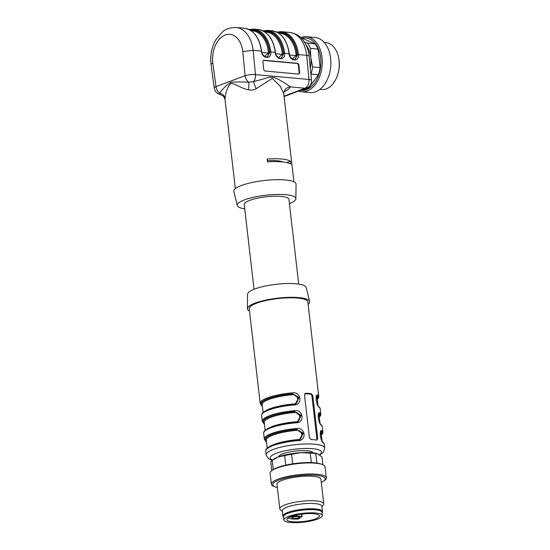 <?xml version="1.0" encoding="UTF-8"?>
<svg xmlns="http://www.w3.org/2000/svg" width="550" height="550" viewBox="0 0 550 550"><rect width="100%" height="100%" fill="white"/><g stroke="black" fill="none" stroke-linecap="round" stroke-linejoin="round"><path stroke-width="0.82" d="M283.009 161.982A22.488 5.149 173.4 0 0 267.355 160.669M283.697 93.473A7.37 7.15 -165 0 1 283.924 92.091L283.752 93.851L280.314 86.309L272.319 78.361L256.183 88.756C253.653 90.028 251.027 90.358 248.304 89.746C241.622 88.688 235.647 83.579 230.904 83.449C226.779 87.086 225.383 94.627 225.039 98.505L225.074 99.797L224.304 97.625C223.527 97.123 225.108 96.738 219.842 94.318L219.89 94.332M283.951 91.974A7.37 7.15 -165 0 1 290.214 86.873A36.864 8.436 -6.6 0 1 284.02 91.754M219.993 94.277L219.643 93.17C222.111 89.361 225.809 85.731 230.746 82.301C236.039 81.881 242.034 81.854 248.724 82.218L253.646 81.599L264.942 78.526C268.593 77 271.996 76.794 275.151 77.914C279.936 79.647 289.046 85.855 290.214 86.873L305.002 88.22A7.37 5.294 69.4 0 0 306.776 87.993A7.37 7.37 0 0 0 311.513 80.348M210.994 64.226C210.093 55.344 211.709 47.183 215.834 39.751L222.757 31.646C225.61 28.978 230.058 27.589 236.101 27.5A30.415 19.986 95.2 0 1 253.137 50.325L255.461 74.594A7.37 4.847 95.2 0 1 253.646 81.599A7.37 1.148 -113.3 0 0 256.183 88.756M276.629 32.044L281.414 31.646A30.415 19.986 95.2 0 1 298.444 54.471C299.447 62.363 289.541 61.456 289.039 53.611A30.415 19.986 -84.8 0 0 272.002 30.786C281.442 32.471 287.203 40.109 289.293 53.701C289.493 56.224 290.799 58.135 293.212 59.441L295.103 59.434L297.413 54.601L306.68 55.227L309.079 55.914L311.513 80.389A7.37 1.533 -5.5 0 0 308.997 79.489L255.461 74.594A7.37 1.533 174.5 0 0 245.101 75.687A7.37 5.294 69.4 0 0 248.724 82.218A7.37 1.739 -80.8 0 1 248.304 89.746M261.442 51.301L261.367 51.081A30.415 19.986 -84.8 0 0 244.337 28.256C253.77 29.934 259.538 37.572 261.621 51.171C261.827 53.694 263.134 55.605 265.54 56.911L267.431 56.904L269.741 52.071L270.779 51.941C271.776 59.826 261.876 58.926 261.367 51.081L253.137 50.325L242.791 51.535A23.038 15.139 -84.8 0 0 225.218 35.001A23.038 15.139 -84.8 0 0 212.781 62.838L216.019 86.639A7.37 5.294 -110.6 0 0 219.643 93.17A7.37 6.263 -177.2 0 1 225.039 98.505M298.561 74.064A1.843 1.334 71.6 0 0 299.131 72.552L298.444 65.374A1.843 1.334 71.6 0 0 296.89 63.449L263.684 60.411A1.843 1.334 71.6 0 0 263.526 60.411M262.955 61.923A1.843 1.334 -108.4 0 1 263.759 60.301A1.843 1.334 -108.4 0 1 264.165 60.252L297.371 63.291A1.843 1.334 -108.4 0 1 298.925 65.216L299.613 72.394A1.843 1.334 -108.4 0 1 298.808 74.016A1.843 1.334 -108.4 0 1 298.403 74.058L265.196 71.019A1.843 1.334 -108.4 0 1 263.643 69.101L262.955 61.923M277.963 32.752A29.308 19.264 95.2 0 1 297.172 54.691L297.206 55.633L294.889 59.489M292.194 58.946L296.168 55.612L296.141 54.821A28.573 18.776 -84.8 0 0 280.136 33.378L278.768 33.254M262.797 30.779L267.575 30.381A30.415 19.986 95.2 0 1 284.611 53.206L289.107 53.831M278.362 57.681L282.329 54.347L282.301 53.556A28.573 18.776 -84.8 0 0 266.303 32.113L264.928 31.989M264.131 31.481A29.308 19.264 95.2 0 1 283.339 53.426L283.374 54.361L281.215 58.183M264.529 56.409L268.496 53.082L268.469 52.291A28.573 18.776 -84.8 0 0 252.471 30.848L251.096 30.724M250.291 30.216A29.308 19.264 95.2 0 1 269.5 52.161L269.541 53.096L267.382 56.918M281.243 58.183L283.573 53.329A29.672 19.504 -84.8 0 0 263.615 31.192M275.275 52.566L275.206 52.346A30.415 19.986 -84.8 0 0 258.17 29.521C267.609 31.199 273.371 38.837 275.454 52.436M283.573 53.329L284.611 53.206C285.608 61.098 275.708 60.191 275.206 52.346L270.779 51.941A30.415 19.986 95.2 0 0 253.742 29.116L248.964 29.514M254.038 289.279L244.234 204.497A22.488 5.149 -6.6 0 1 265.98 196.797A22.488 5.149 -6.6 0 1 288.908 199.327L298.719 284.109M289.41 203.665A29.494 6.751 173.4 0 0 295.873 198.722A29.494 6.751 173.4 0 0 265.794 195.209A29.494 6.751 173.4 0 0 237.311 205.494A29.494 6.751 173.4 0 0 244.736 208.835M295.873 198.722L296.058 184.264A31.336 7.171 173.4 0 0 264.096 180.531A31.336 7.171 173.4 0 0 233.833 191.462L237.311 205.494M290.414 161.171L290.744 164.024A29.494 6.751 173.4 0 0 281.978 161.879A29.494 6.751 173.4 0 0 267.499 161.892L267.169 159.039A29.494 6.751 173.4 0 1 281.648 159.026A29.494 6.751 173.4 0 1 290.414 161.171L286.694 162.566M242.791 51.535L245.101 75.687L216.019 86.639A7.37 1.836 172.3 0 0 214.246 88.137L211.001 64.288M212.781 62.838L211.001 64.254M278.644 456.796A17.325 3.967 -6.6 0 1 282.851 453.819A17.325 3.967 -6.6 0 1 307.141 450.759A17.325 3.967 -6.6 0 1 313.019 452.822M304.879 393.621L310.337 394.116A1.843 1.327 -110.6 0 1 311.926 396.027L316.876 438.804A1.843 1.327 -110.6 0 1 316.607 440.048M311.218 439.56L309.437 437.724L304.487 394.948L305.855 393.216A29.494 6.751 -6.6 0 1 311.389 393.724L312.785 395.704L317.735 438.481L316.745 440.069A29.494 6.751 173.4 0 0 311.218 439.56M305.353 393.298L304.927 393.566M317.137 440.027L316.745 440.069M297.399 440.103L297.323 439.663C304.171 439.856 302.885 429.234 296.251 430.396A27.651 6.325 173.4 0 0 266.303 440.186L267.231 448.181M266.379 440.797A0.736 0.701 -48.9 0 0 266.234 440.804A28.387 6.497 -6.6 0 1 296.237 429.509L296.251 430.396M300.066 439.574L303.201 433.166L296.532 429.399L302.637 433.675L299.482 439.739M266.551 442.296L265.389 440.77A0.736 0.701 -50.2 0 0 265.939 440.921L266.475 441.657M266.234 440.804L265.939 440.921A28.751 6.579 173.4 0 1 296.532 429.399L296.526 428.505C305.422 426.944 307.134 441.024 297.928 440.626A29.494 6.751 173.4 0 0 265.712 451.096L266.145 454.836A29.494 6.751 -6.6 0 1 294.663 444.744A29.494 6.751 -6.6 0 1 324.741 448.058L323.304 452.361L319.818 455.008M266.709 449.041A28.751 6.579 -6.6 0 1 297.77 440.089L297.928 440.626M297.77 440.089L299.977 439.608M295.336 422.276L295.268 421.843C302.108 422.036 300.822 411.407 294.195 412.569A27.651 6.325 173.4 0 0 264.241 422.366L265.169 430.354M264.316 422.978A0.736 0.701 -48.9 0 0 264.172 422.984A28.387 6.497 -6.6 0 1 294.174 411.682L294.195 412.569M298.004 421.747L301.139 415.339L294.47 411.572L300.575 415.855L297.419 421.919M264.488 424.476L263.326 422.95A0.736 0.701 -50.2 0 0 263.883 423.094L264.413 423.83M264.172 422.984L263.883 423.094A28.751 6.579 173.4 0 1 294.47 411.572L294.463 410.685C303.359 409.118 305.071 423.204 295.866 422.799A29.494 6.751 173.4 0 0 263.649 433.269L264.309 438.976A29.494 6.751 -6.6 0 1 296.526 428.505M264.646 431.214A28.751 6.579 -6.6 0 1 295.707 422.263L295.866 422.799M295.707 422.263L297.914 421.781M317.24 399.266A28.751 6.579 173.4 0 0 317.309 396.027A0.736 0.701 -50.2 0 0 317.941 395.196A29.494 6.751 -6.6 0 1 318.78 396.543L307.828 301.902A29.494 6.751 173.4 0 0 297.736 298.059A29.494 6.751 173.4 0 0 266.014 300.52A29.494 6.751 173.4 0 0 249.232 308.681L260.184 403.322A29.494 6.751 -6.6 0 1 292.401 392.858C301.297 391.297 303.009 405.377 293.803 404.979L293.645 404.442A28.751 6.579 -6.6 0 0 262.584 413.394M292.401 392.858L292.407 393.745A28.751 6.579 173.4 0 0 261.821 405.268A0.736 0.701 129.8 0 1 261.264 405.123L262.426 406.649M293.686 404.436L295.852 403.961M295.941 403.927L299.076 397.519L292.407 393.745L298.512 398.028L295.357 404.092M262.254 405.151A0.736 0.701 131.1 0 0 262.109 405.158L262.35 406.003M264.853 411.317A27.651 6.325 -6.6 0 1 293.205 404.016C300.046 404.209 298.76 393.58 292.132 394.749L292.112 393.862A28.387 6.497 -6.6 0 0 262.109 405.158M293.205 404.016L293.274 404.456M320.822 431.668L321.138 431.784A0.736 0.701 -48.9 0 0 320.512 432.616L320.43 432.554M318.759 413.848L319.076 413.964A0.736 0.701 -48.9 0 0 318.45 414.789L318.368 414.728M316.697 396.021L317.013 396.138A0.736 0.701 -48.9 0 0 316.387 396.969L316.305 396.908M319.344 407.316A29.494 6.751 173.4 0 1 320.183 408.664L319.103 406.869A0.736 0.701 129.8 0 1 319.344 407.316C316.353 406.649 314.683 392.549 317.941 395.196M317.199 398.929A28.387 6.497 -6.6 0 0 317.013 396.138L316.848 395.876C316.484 395.278 316.25 396.701 316.154 400.139C317.206 404.209 318.189 406.45 319.103 406.869M321.406 425.136A29.494 6.751 173.4 0 1 322.245 426.491L321.166 424.689A0.736 0.701 129.8 0 1 321.406 425.136C318.416 424.476 316.745 410.376 320.004 413.022A29.494 6.751 -6.6 0 1 320.843 414.37L320.588 415.738L319.323 417.285M319.296 417.092A28.751 6.579 173.4 0 0 319.371 413.848A0.736 0.701 -50.2 0 0 320.004 413.022M319.261 416.756A28.387 6.497 -6.6 0 0 319.076 413.964L318.904 413.683M323.469 442.963A29.494 6.751 173.4 0 1 324.308 444.317L323.228 442.516A0.736 0.701 129.8 0 1 323.469 442.963C320.478 442.296 318.808 428.196 322.066 430.842A29.494 6.751 -6.6 0 1 322.905 432.197L322.651 433.558L321.386 435.112M321.358 434.913A28.751 6.579 173.4 0 0 321.434 431.674A0.736 0.701 -50.2 0 0 322.066 430.842M321.324 434.582A28.387 6.497 -6.6 0 0 321.138 431.784L320.973 431.523C320.609 430.925 320.375 432.348 320.279 435.793C321.331 439.856 322.314 442.097 323.228 442.516M308.103 304.308A31.336 7.171 173.4 0 0 309.623 301.482A31.336 7.171 173.4 0 0 298.939 297.605A31.336 7.171 173.4 0 0 265.643 300.135A31.336 7.171 173.4 0 0 247.39 308.681A31.336 7.171 173.4 0 0 249.514 311.087M309.623 301.482L306.144 287.444A29.494 6.751 173.4 0 0 296.086 283.793A29.494 6.751 173.4 0 0 264.756 286.179A29.494 6.751 173.4 0 0 247.576 294.222L247.39 308.681M300.74 37.593A27.651 18.171 95.2 0 1 306.549 36.726L315.123 37.51A27.651 18.171 95.2 0 1 330.701 66.701A27.651 18.171 95.2 0 1 310.083 92.572L301.503 91.788A27.651 18.171 95.2 0 1 298.485 91.114M306.549 36.726A27.651 18.171 95.2 0 1 322.121 65.911A27.651 18.171 95.2 0 1 301.503 91.788M301.524 38.376A26.372 17.332 95.2 0 1 320.891 62.989A26.372 17.332 95.2 0 1 300.417 90.386M304.343 41.958L307.388 43.113L314.889 43.794L303.016 38.603L301.62 38.479M314.889 43.794A25.802 16.961 95.2 0 1 318.003 49.067L310.502 48.379L310.778 57.571L312.647 66.901L320.148 67.588L318.003 49.067M320.148 67.588A25.802 16.961 95.2 0 1 318.464 74.669L310.908 74.037M307.12 87.856L308.729 88L318.464 74.669M308.729 88A25.802 16.961 95.2 0 1 303.93 89.808L302.342 89.664M307.388 43.113A25.802 16.961 95.2 0 1 310.502 48.379M312.647 66.901A25.802 16.961 95.2 0 1 310.963 73.982M305.834 44.571A23.959 15.751 95.2 0 1 310.778 57.571A23.959 15.751 95.2 0 1 310.365 68.365M319.887 89.402L321.523 89.547A23.595 15.503 -84.8 0 0 336.084 78.787A23.595 15.503 -84.8 0 0 339.034 60.266A23.595 15.503 -84.8 0 0 338.188 55.784A23.595 15.503 -84.8 0 0 325.82 42.563L324.191 42.412M338.188 55.784L338.291 56.155A22.853 15.022 95.2 0 1 339.109 60.5A22.853 15.022 95.2 0 1 336.249 78.444L336.084 78.787M287.891 518.066A16.404 3.754 173.4 0 0 298.526 519.014L297.983 518.911L299.949 518.086L301.819 516.443L296.684 515.976L289.699 517.076M298.155 516.643A3.726 0.853 -6.6 0 1 299.413 517.076A3.726 0.853 -6.6 0 1 295.824 518.409A3.726 0.853 -6.6 0 1 292.022 517.935A3.726 0.853 -6.6 0 1 294.25 516.931A3.726 0.853 -6.6 0 1 298.155 516.643M292.428 521.778A16.404 3.754 173.4 0 0 310.076 520.403A16.404 3.754 173.4 0 0 319.413 515.866A16.404 3.754 173.4 0 0 314.971 513.858A16.404 3.754 173.4 0 0 296.897 514.938A16.404 3.754 173.4 0 0 286.818 519.64A16.404 3.754 173.4 0 0 292.428 521.778M290.51 522.5A19.353 4.428 173.4 0 0 311.327 520.884A19.353 4.428 173.4 0 0 322.341 515.529A19.353 4.428 173.4 0 0 302.603 513.349A19.353 4.428 173.4 0 0 283.889 519.977A19.353 4.428 173.4 0 0 290.51 522.5M322.341 515.529L321.97 512.318A19.353 4.428 173.4 0 0 302.232 510.146A19.353 4.428 173.4 0 0 283.518 516.766L283.889 519.977M317.274 510.036L317.24 509.733A18.246 4.173 -6.6 0 1 319.942 510.668M317.24 509.733L314.332 509.719M314.304 509.444L311.272 509.19L311.327 509.616M285.113 514.697A18.246 4.173 -6.6 0 1 311.272 509.19M322.004 512.669A19.91 4.558 173.4 0 0 322.438 511.541A19.91 4.558 173.4 0 0 302.136 509.307A19.91 4.558 173.4 0 0 282.886 516.12A19.91 4.558 173.4 0 0 283.559 517.117M322.438 511.541L321.819 506.192A19.91 4.558 173.4 0 0 301.517 503.958A19.91 4.558 173.4 0 0 282.267 510.771L282.886 516.12M321.881 506.736L323.283 505.058A22.117 5.06 173.4 0 0 323.764 503.8A22.117 5.06 173.4 0 0 301.214 501.318A22.117 5.06 173.4 0 0 279.819 508.888A22.117 5.06 173.4 0 0 280.576 510.001L282.329 511.314M323.764 503.8L320.918 479.208A22.117 5.06 173.4 0 0 298.368 476.719A22.117 5.06 173.4 0 0 276.973 484.289L279.819 508.888M321.296 482.467A26.372 6.036 173.4 0 0 323.159 481.422A26.372 6.036 173.4 0 0 298.251 475.75A26.372 6.036 173.4 0 0 275.303 486.956A26.372 6.036 173.4 0 0 277.351 487.554M323.159 481.422L324.246 480.693A27.651 6.325 173.4 0 0 326.329 477.854A27.651 6.325 173.4 0 0 298.134 474.746A27.651 6.325 173.4 0 0 271.397 484.213A27.651 6.325 173.4 0 0 274.079 486.496L275.303 486.956M326.329 477.854L325.05 466.806A27.651 6.325 173.4 0 0 322.376 464.523A27.651 6.325 173.4 0 0 296.863 463.698A27.651 6.325 173.4 0 0 272.209 470.326A27.651 6.325 173.4 0 0 270.119 473.165L271.397 484.213M322.376 464.523L321.145 464.062A26.372 6.036 173.4 0 0 296.808 463.279A26.372 6.036 173.4 0 0 273.295 469.597L272.209 470.326M322.884 464.729L321.998 457.084L317.9 453.901L315.782 453.592L316.882 463.059M315.782 453.592A25.802 5.906 173.4 0 0 310.248 453.09L300.788 452.664L291.562 454.3L292.669 463.829M311.355 462.598L310.248 453.09M291.562 454.3A25.802 5.906 173.4 0 0 284.639 455.613L278.279 456.933L272.161 460.309L273.24 469.631M285.739 465.135L284.639 455.613M271.755 470.642L270.772 462.131A25.802 5.906 173.4 0 1 272.161 460.309M317.749 453.846L317.9 453.901A23.959 5.486 173.4 0 0 317.749 453.846A23.959 5.486 173.4 0 0 300.788 452.664A23.959 5.486 173.4 0 0 278.279 456.933A23.959 5.486 173.4 0 0 274.271 458.872L273.164 459.614M264.165 60.252L263.684 60.411M299.613 72.394L299.131 72.552M298.925 65.216L298.444 65.374M297.371 63.291L296.89 63.449M289.534 55.007L297.206 55.633M277.447 32.457A29.672 19.504 -84.8 0 1 297.413 54.594L296.141 54.821M283.374 54.361L275.694 53.742M282.301 53.556L283.58 53.336M269.541 53.096L261.862 52.477M268.469 52.291L269.741 52.071A29.672 19.504 -84.8 0 0 249.776 29.927M284.02 96.126L305.002 88.22A7.37 4.847 95.2 0 0 308.997 79.489L306.68 55.227A30.415 19.986 -84.8 0 0 289.644 32.402C295.274 33.433 299.358 35.551 301.881 38.754C305.938 43.381 308.378 49.17 309.189 56.127M311.389 393.724L310.337 394.116M312.785 395.704L311.926 396.027M317.735 438.481L316.876 438.804M268.978 446.964A27.651 6.325 -6.6 0 1 297.323 439.663M266.915 429.138A27.651 6.325 -6.6 0 1 295.268 421.843M263.326 422.95L262.247 421.149A29.494 6.751 -6.6 0 1 294.463 410.685M293.803 404.979A29.494 6.751 173.4 0 0 261.587 415.442C261.222 410.231 277.035 406.051 293.666 404.422L295.914 403.913M292.132 394.749A27.651 6.325 173.4 0 0 262.178 404.539L263.106 412.527M319.461 454.747A25.802 5.906 173.4 0 0 295.488 449.109A25.802 5.906 173.4 0 0 272.539 460.041M322.066 440.99L321.234 433.833A27.651 6.325 173.4 0 0 320.512 432.616M320.004 423.163L319.172 416.006A27.651 6.325 173.4 0 0 318.45 414.789M317.941 405.343L317.109 398.186A27.651 6.325 173.4 0 0 316.387 396.969M290.579 516.711L290.627 517.158M291.383 516.416L291.466 517.089M295.749 515.185L295.852 516.044M296.574 515.006L296.684 515.976M301.558 514.161L301.819 516.443M298.485 518.657L298.526 519.014M283.924 92.091L284.446 90.723M281.243 58.176L279.373 58.176C276.966 56.87 275.66 54.959 275.454 52.443M225.067 99.811L235.345 188.636M283.752 93.851L293.934 181.857M284.068 96.546L306.776 87.993M214.246 88.096A7.37 7.37 0 0 0 219.842 94.318M267.575 30.381L272.002 30.786M253.742 29.116L258.17 29.521M281.414 31.646L289.644 32.402M236.101 27.5L244.337 28.256M265.389 440.77L264.309 438.976M265.712 451.096C264.962 446.236 280.913 441.602 297.791 440.069L300.032 439.56M263.649 433.269C262.9 428.416 278.85 423.782 295.728 422.242L297.969 421.74M260.184 403.322L261.264 405.123M266.145 454.836L268.524 458.693L272.099 460.357M317.261 399.458L318.526 397.911L318.78 396.543M321.166 424.689C320.251 424.277 319.268 422.036 318.216 417.966C318.312 414.521 318.546 413.098 318.911 413.696L318.911 413.696M261.587 415.442L262.247 421.149M320.183 408.664L320.843 414.37M322.245 426.491L322.905 432.197M324.308 444.317L324.741 448.058M301.792 514.133L302.074 516.539"/></g></svg>
